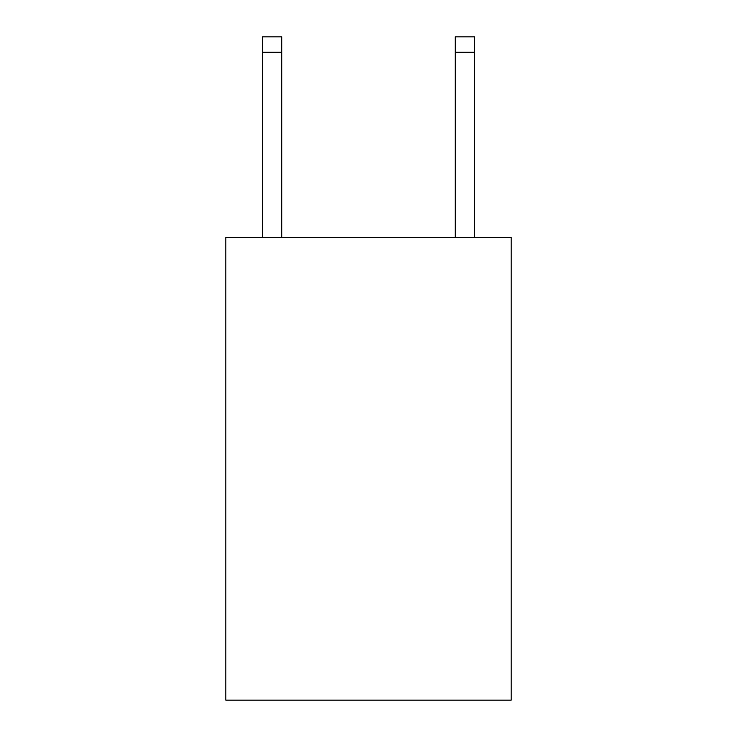 <?xml version="1.0" encoding="UTF-8"?>
<svg xmlns="http://www.w3.org/2000/svg" width="737" height="737" viewBox="0 0 737 737"><rect width="100%" height="100%" fill="white"/><g stroke="black" fill="none" stroke-linecap="round" stroke-linejoin="round"><path stroke-width="1.11" d="M511.183 237.378L511.183 700.15L225.817 700.15L225.817 237.378L511.183 237.378M455.273 237.378L455.273 36.85L474.554 36.85L474.554 237.378M455.273 36.85L474.554 36.85M281.727 237.378L281.727 52.272L262.446 52.272L262.446 36.85L281.727 36.85L281.727 52.272M262.446 237.378L262.446 52.272M455.273 52.272L474.554 52.272"/></g></svg>
